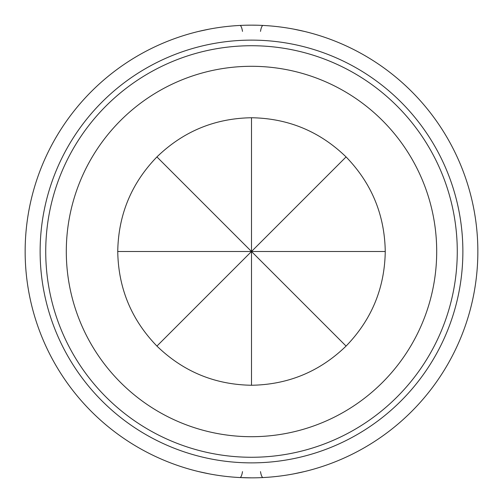 <?xml version="1.0" encoding="UTF-8"?>
<svg xmlns="http://www.w3.org/2000/svg" width="503" height="503" viewBox="0 0 503 503"><rect width="100%" height="100%" fill="white"/><g stroke="black" fill="none" stroke-linecap="round" stroke-linejoin="round"><path stroke-width="0.75" d="M242.503 471.625A10.286 2.509 -87.1 0 1 239.906 477.554L251.5 477.85A226.35 226.35 0 0 0 477.85 251.5A226.35 226.35 0 0 0 251.5 25.15L257.316 25.225M293.67 29.111L304.416 31.425M293.677 473.889L304.416 471.575M251.5 462.873A211.373 211.373 0 0 0 462.873 251.5A211.373 211.373 0 0 0 251.5 40.127A211.373 211.373 0 0 0 40.127 251.5A211.373 211.373 0 0 0 251.5 462.873M209.33 473.889L198.584 471.575M245.684 25.225L251.5 25.15A226.35 226.35 0 0 0 25.15 251.5A226.35 226.35 0 0 0 251.5 477.85M209.323 29.111L198.584 31.425M251.5 457.271A205.771 205.771 0 0 0 457.271 251.5A205.771 205.771 0 0 0 251.5 45.729A205.771 205.771 0 0 0 45.729 251.5A205.771 205.771 0 0 0 251.5 457.271M382.456 382.456A185.198 185.198 0 0 0 382.456 120.544A185.198 185.198 0 0 0 120.544 120.544A185.198 185.198 0 0 0 120.544 382.456A185.198 185.198 0 0 0 382.456 382.456M251.5 117.746C214.806 118.337 183.281 131.39 156.923 156.923L251.5 251.5L251.5 117.746C288.194 118.337 319.719 131.39 346.077 156.923C371.61 183.281 384.663 214.806 385.254 251.5L251.5 251.5L251.5 385.254C288.194 384.663 319.719 371.61 346.077 346.077C371.61 319.719 384.663 288.194 385.254 251.5M156.923 156.923C131.39 183.281 118.337 214.806 117.746 251.5L251.5 251.5L346.077 346.077M117.746 251.5C118.337 288.194 131.39 319.719 156.923 346.077L346.077 156.923M156.923 346.077C183.281 371.61 214.806 384.663 251.5 385.254M260.497 31.375A10.286 2.509 -87.1 0 1 263.094 25.446A10.286 2.509 -87.1 0 0 260.497 31.375M242.503 31.375A10.286 2.509 -92.9 0 0 239.906 25.446M260.497 471.625A10.286 2.509 -92.9 0 0 263.094 477.554A10.286 2.509 -92.9 0 1 260.497 471.625M201.477 30.727L209.059 29.168L201.451 30.733M301.549 30.733L293.953 29.168L301.523 30.727M201.451 472.267L209.047 473.832L201.477 472.273M301.523 472.273L293.941 473.832L301.549 472.267"/></g></svg>
